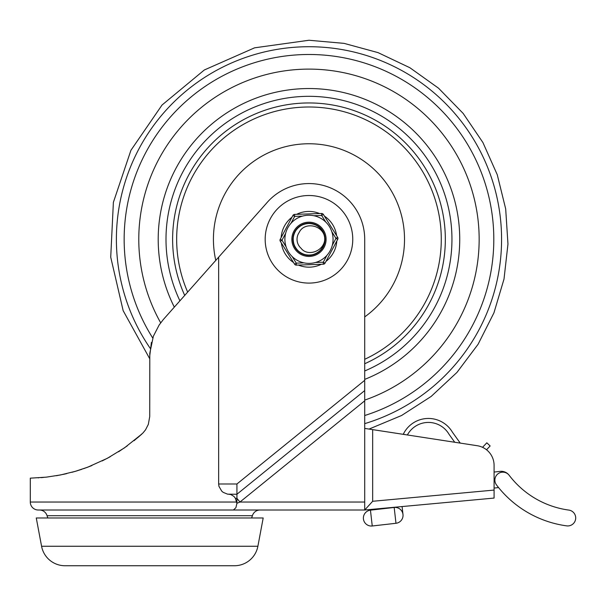<?xml version="1.0" encoding="UTF-8"?>
<svg xmlns="http://www.w3.org/2000/svg" width="606" height="606" viewBox="0 0 606 606"><rect width="100%" height="100%" fill="white"/><g stroke="black" fill="none" stroke-linecap="round" stroke-linejoin="round"><path stroke-width="0.91" d="M36.269 517.978L41.579 546.264A23.884 23.884 0 0 0 65.054 565.746L234.408 565.746A23.884 23.884 0 0 0 257.883 546.264L263.193 517.978L36.269 517.978M72.955 565.746L116.685 565.746M182.77 565.746L226.508 565.746M364.706 390.582L364.706 380.333L236.931 483.989L236.931 503.275L239.946 502.048L364.706 400.839L364.706 390.582L236.931 494.246L227.614 494.17L223.16 492.345L221.705 491.11L218.94 486.3L218.652 483.989L218.652 257.156L163.37 319.476L159.128 325.036L153.363 336.224L149.796 353.283L149.727 416.557L148.319 424.405L145.523 429.851L142.94 432.995L134.085 440.676M236.931 503.275L235.908 507.684L233.401 510.01L38.261 510.01A7.961 7.961 0 0 1 30.3 502.048L30.3 478.164L46.321 477.149L60.464 474.968L75.379 471.324L87.893 467.12L107.353 458.295L124.359 447.94L141.91 433.994L137.41 437.933M236.885 503.275L235.401 498.337L233.999 496.458L230.871 494.549L228.727 494.246M233.401 510.01L364.706 510.01L364.706 400.839M47.889 517.978A19.907 19.907 0 0 1 47.056 515.698L252.407 515.698A19.907 19.907 0 0 1 251.573 517.978M252.407 515.698A7.961 7.961 0 0 1 260.035 510.01L39.42 510.01A7.961 7.961 0 0 1 47.056 515.698M296.599 214.335A27.868 27.868 0 0 1 319.604 213.547M324.407 216.1A27.868 27.868 0 0 1 336.595 235.628M336.784 241.067A27.868 27.868 0 0 1 325.967 261.391M321.347 264.269A27.868 27.868 0 0 1 298.341 265.064M63.221 474.4L66.743 473.604M75.22 471.37L81.818 469.294M91.142 465.847L83.689 468.65M76.932 470.862L71.94 472.286M65.304 473.945L56.358 475.725M151.417 342.398L149.727 356.01M38.261 477.846L38.708 477.823M41.087 477.649L43.465 477.437M72.569 472.119L77.666 470.635M86.499 467.643L91.885 465.544M102.134 460.954L110.209 456.742M118.564 451.773L127.321 445.842M364.706 380.333L364.706 239.302A55.737 55.737 0 0 0 266.276 203.472L218.652 257.156M293.539 262.504A27.868 27.868 0 0 1 281.351 242.976M281.161 237.537A27.868 27.868 0 0 1 291.978 217.221M235.401 498.337L236.931 498.337L239.946 502.048L364.706 502.048M494.087 490.072L494.087 498.071L364.706 510.01L372.667 501.283L494.087 490.072L494.087 465.385A19.907 19.907 0 0 0 477.21 445.713L364.706 428.404M404.664 434.547L403.369 434.078A27.868 27.868 0 0 1 452.432 432.207L460.242 443.1L477.21 445.713A19.907 19.907 0 0 1 482.55 447.319L486.823 442.812L490.148 445.955L486.823 442.812M490.148 445.955L486.535 449.773A19.907 19.907 0 0 1 489.292 452.424M494.087 465.385L494.087 472.059L500.086 471.377A9.954 9.954 0 0 1 509.138 475.24L509.184 475.301A90.196 90.196 0 0 0 568.814 510.085A7.961 7.961 0 0 1 575.7 517.978A7.961 7.961 0 0 1 566.663 525.864A106.118 106.118 0 0 1 496.511 484.944A7.961 7.961 0 0 1 500.306 472.574A7.961 7.961 0 0 1 509.184 475.301M372.667 501.283L372.667 429.624L403.248 434.328M407.383 434.972L454.735 442.251L449.091 434.373A23.884 23.884 0 0 0 407.383 434.972M392.18 507.48L370.448 510.161L372.243 525.985A7.961 7.961 0 0 1 363.691 515.873A7.961 7.961 0 0 1 370.448 510.161L394.18 507.457L395.976 523.281A7.961 7.961 0 0 0 402.248 511.911A7.961 7.961 0 0 0 395.082 507.411A7.961 7.961 0 0 1 401.308 520.327M498.579 487.572L494.087 488.08M402.99 514.471L402.089 506.563M394.18 507.457A7.961 7.961 0 0 1 395.082 507.411A7.961 7.961 0 0 0 394.18 507.457M366.388 524.304A7.961 7.961 0 0 0 372.243 525.985L395.976 523.281M308.969 69.114A170.188 170.188 0 0 0 160.688 322.824A170.188 170.188 0 0 1 308.969 69.114A170.188 170.188 0 0 1 364.706 400.104A170.188 170.188 0 0 0 308.969 69.114M364.706 316.908A95.543 95.543 0 0 0 308.969 143.758A95.543 95.543 0 0 0 215.781 260.391M364.706 363.744A136.35 136.35 0 0 0 308.969 102.952A136.35 136.35 0 0 0 184.709 295.425A136.35 136.35 0 0 1 308.969 102.952M301.015 248.21A11.946 11.946 0 0 1 299.175 232.477C304.015 221.66 322.574 224.485 324.786 237.454C325.748 250.536 308.037 257.618 301.015 248.21M309.045 223.379C294.955 222.538 287.335 242.362 298.357 251.179C308.348 261.148 327.195 251.361 324.786 237.454C323.922 223.372 303.326 218.198 295.91 230.197C287.214 241.317 299.197 258.853 312.711 254.785C326.589 252.225 329.247 231.151 316.438 225.235C304.356 217.948 288.388 231.962 294.054 244.885C298.266 258.353 319.506 258.451 323.839 245.013C329.619 232.143 313.779 217.986 301.636 225.174C288.774 230.969 291.236 252.073 305.091 254.747C318.567 258.936 330.709 241.506 322.119 230.318C314.809 218.243 294.16 223.235 293.175 237.317C290.638 251.195 309.401 261.148 319.476 251.27C330.581 242.559 323.134 222.667 309.045 223.379C294.955 222.538 287.335 242.362 298.357 251.179C308.348 261.148 327.195 251.361 324.786 237.454C323.922 223.372 303.326 218.198 295.91 230.197M291.031 223.235L294.675 216.395L294.607 214.403L321.597 213.479A1.992 1.992 0 0 1 323.354 214.41L321.665 215.463L325.77 222.038M286.085 246.809L281.979 240.234L280.222 239.294A1.992 1.992 0 0 0 280.29 241.286L294.592 264.193L296.281 263.14L292.175 256.565M304.03 262.875L296.281 263.14L296.349 265.133L323.339 264.201A1.992 1.992 0 0 0 325.028 263.148L323.271 262.216L315.521 262.481A24.088 24.088 0 0 0 326.914 255.368L323.271 262.216L323.339 264.201L296.349 265.133A1.992 1.992 0 0 1 294.592 264.193M337.648 237.325L335.959 238.378L332.323 245.218A24.088 24.088 0 0 0 308.143 215.236A24.088 24.088 0 0 0 284.903 240.135A24.088 24.088 0 0 0 309.802 263.375A24.088 24.088 0 0 0 331.861 231.795L335.959 238.378L337.716 239.309A1.992 1.992 0 0 0 337.648 237.325L323.354 214.41M326.081 238.719A17.119 17.119 0 0 1 309.56 256.414A17.119 17.119 0 0 1 291.865 239.893A17.119 17.119 0 0 1 308.386 222.197A17.119 17.119 0 0 1 326.081 238.719A17.119 17.119 0 0 0 308.386 222.197A17.119 17.119 0 0 0 291.865 239.893M280.222 239.294L292.918 215.456A1.992 1.992 0 0 1 294.607 214.403L321.597 213.479L321.665 215.463L313.916 215.728M325.028 263.148L337.716 239.309M309.522 255.217A15.923 15.923 0 0 0 324.884 238.756A15.923 15.923 0 0 0 308.424 223.387A15.923 15.923 0 0 0 293.054 239.855A15.923 15.923 0 0 0 309.522 255.217M257.883 546.264L41.579 546.264M236.794 502.048L30.3 502.048M308.969 283.093A43.791 43.791 0 0 0 352.76 239.302A43.791 43.791 0 0 0 308.969 195.511A43.791 43.791 0 0 0 265.178 239.302A43.791 43.791 0 0 0 308.969 283.093M236.931 483.989L218.652 483.989M364.706 423.647A192.579 192.579 0 0 0 308.969 46.723A192.579 192.579 0 0 0 150.258 348.374M364.706 415.519A184.815 184.815 0 0 0 308.969 54.487A184.815 184.815 0 0 0 152.72 338.004M364.706 370.97A142.978 142.978 0 0 0 308.969 96.324A142.978 142.978 0 0 0 179.914 300.826M364.706 379.386A150.765 150.765 0 0 0 308.969 88.537A150.765 150.765 0 0 0 174.323 307.128M187.655 292.1A132.305 132.305 0 0 1 308.969 106.997A132.305 132.305 0 0 1 364.706 359.297M292.918 215.456L294.675 216.395L302.417 216.13M280.29 241.286L281.979 240.234L285.623 233.386M284.903 240.135A24.088 24.088 0 0 0 309.802 263.375A24.088 24.088 0 0 0 333.042 238.476M149.727 358.737L123.154 310.673L110.724 257.179L113.383 202.328L130.934 150.288L162.037 105.02L204.328 69.978L254.581 47.829L308.969 40.254L344.056 43.367L378.046 52.624L409.868 67.721L438.532 88.188L463.135 113.39L482.914 142.531L497.253 174.71L505.684 208.903L507.964 244.059L504.01 279.055L493.951 312.81L478.096 344.269L456.954 372.432L431.169 396.43L401.558 415.511L369.054 429.071"/></g></svg>
